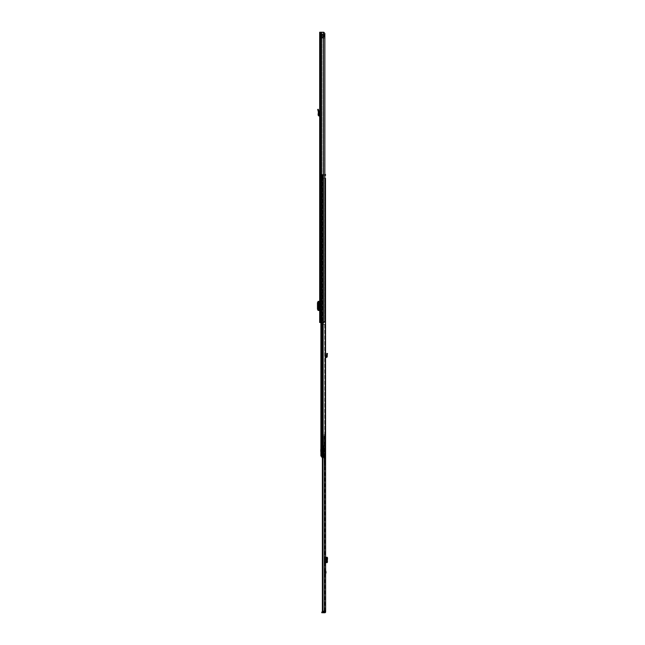 <?xml version="1.0" encoding="UTF-8"?>
<svg xmlns="http://www.w3.org/2000/svg" width="645" height="645" viewBox="0 0 645 645"><rect width="100%" height="100%" fill="white"/><g stroke="black" fill="none" stroke-linecap="round" stroke-linejoin="round"><path stroke-width="0.48" stroke-dasharray="3.23 2.42" d="M317.945 110.351L317.711 109.465L318.267 109.311L318.944 111.827L318.364 111.924L317.945 110.351L318.509 110.206M319.686 115.455L320.259 116.06L320.259 109.924L320.259 116.06L319.686 115.455L319.678 116.06L319.678 110.021L319.686 115.455L318.695 115.157L318.953 111.908L318.364 111.924L318.114 115.108L318.695 115.157M319.678 297.442L319.678 299.667L319.678 297.442L320.259 297.442L320.259 299.667L320.259 297.442L319.678 297.442M319.678 312.148L319.678 314.373L319.678 312.148L320.259 312.148L320.259 314.373L320.259 312.148L319.678 312.148M319.678 40.837L319.678 43.013L319.678 40.837L320.259 40.837L320.259 43.013L320.259 40.837M319.678 318.025L319.678 320.202L319.678 318.025L320.259 318.025L320.259 320.202L320.259 318.025M319.678 320.565L319.678 318.63L319.678 320.565L319.678 318.63L319.678 320.565L320.259 320.565L320.259 318.63L320.259 320.565L320.259 318.63L320.259 320.565L319.678 320.565L320.404 320.565L319.678 320.565M323.427 32.25L319.678 32.25L320.259 32.25L319.678 32.25L320.259 32.25L320.259 322.5L320.259 32.25L321.911 32.25L320.259 32.25L320.259 35.999L320.259 32.25L319.678 32.25L319.678 322.5L323.798 322.5L321.581 322.5L323.798 322.5L324.854 321.291L324.854 33.459L324.572 321.291L323.516 322.5L324.572 321.291L324.854 33.459L323.798 32.25L323.145 32.25L323.798 32.25L324.572 33.459L323.516 32.25L321.581 32.25L323.427 32.25L323.427 322.5M319.243 304.359L319.678 304.359L319.678 307.455L319.678 304.359L319.678 307.455L319.243 307.455M319.678 309.237L319.678 310.43L320.259 310.43L320.259 309.237L319.678 309.237L319.678 302.578L320.259 302.578L320.259 301.384L320.259 310.43L319.573 310.43L319.678 302.578M319.678 110.021L320.259 109.924L319.678 110.021L319.678 109.086L320.259 109.086L320.259 109.924L320.259 109.086L319.678 109.086M319.678 43.013L320.259 43.013M319.678 320.202L320.259 320.202M320.259 35.999L320.259 36.846L320.259 35.999L319.678 35.999L320.259 35.999M320.259 302.578L320.259 309.237M319.944 307.455L319.944 304.359M320.259 36.507L319.678 36.507L320.259 36.507L319.783 36.136L320.404 35.781L320.404 36.362L320.404 35.781L319.678 36.507L320.404 36.362L320.259 34.62L320.259 37.765L320.259 36.507L324.612 36.507L324.612 37.741L324.612 35.781L324.612 36.507L320.259 36.507M320.259 322.5L319.678 322.5L320.259 322.5M319.678 318.63L321.71 318.63L321.121 318.63L321.121 320.565L320.404 320.565L320.404 318.63L321.121 318.63L321.121 320.565L320.404 320.565L320.404 318.63L319.678 318.63M321.299 320.565L321.807 318.63L321.395 318.63L322.145 318.63L321.395 318.63L321.395 320.565L321.807 320.565L321.299 320.565L321.299 318.63L321.807 318.63L321.395 320.565L322.145 320.565L321.71 320.565L321.71 318.63L321.299 320.565M322.145 320.565L321.395 320.565L322.677 320.565L322.677 318.63L322.145 318.63L322.145 320.565L322.677 320.565L322.677 318.63L322.145 318.63L322.145 320.565L322.677 320.565L322.677 318.63L322.145 318.63L322.677 318.63L322.677 320.565L322.145 320.565L322.145 318.63L322.145 320.565M321.121 320.565L320.404 320.565L321.121 320.565L321.121 318.63L320.404 318.63L321.121 318.63L321.121 320.565M320.404 35.781L323.975 35.781L320.404 35.781M322.742 36.362L323.975 36.362L323.975 35.781L323.975 36.362L322.742 36.362L322.742 35.781L322.742 36.362M320.404 36.362L321.726 36.362L320.404 36.362M319.678 314.373L320.259 314.373L319.678 314.373M319.678 299.667L320.259 299.667L319.678 299.667M320.259 301.384L319.678 301.384L320.259 301.384M318.05 310.245L319.573 310.43M318.05 301.57L318.936 301.513L318.936 310.301L318.332 310.277L318.332 301.538L318.364 310.301L318.832 310.43M318.953 301.521L318.953 310.293L318.856 301.538L317.985 302.771L317.985 309.084L318.856 310.277M318.332 301.538L318.856 301.538M318.364 301.513L318.936 301.513M319.541 301.384L318.63 301.4L318.856 310.43M319.678 116.06L318.114 115.108M319.654 116.035L319.678 115.6M324.612 34.241L324.612 38.055L320.259 37.765L324.612 38.055L324.612 37.644L324.612 38.055L320.259 38.055L320.259 34.241L320.259 38.055L324.612 38.055L324.612 34.241L320.259 34.241L320.259 34.653L320.259 34.233L324.612 34.233L324.612 34.653L324.612 34.233L320.259 34.241M324.612 34.693L323.911 35.781L320.259 35.781L324.612 35.781L323.911 35.781L323.967 35.177L320.992 35.177L320.992 35.781L320.259 35.781L324.612 35.781L324.612 34.693L324.612 35.781L320.992 35.781L320.259 34.62M320.259 37.644L324.612 37.644L320.259 37.644L320.992 36.507L323.838 36.507L320.992 36.507L320.992 37.112L323.774 37.112L323.838 36.507L324.612 37.741M320.259 34.532L324.612 34.653L320.259 34.532M322.992 293.959L322.992 320.541L322.992 293.959L322.411 293.959L322.411 296.402L322.411 293.959M322.411 320.541L322.411 296.402L322.411 320.541L322.992 320.541L322.992 322.984L322.992 320.541L322.411 320.541M322.411 180.326L322.411 192.807L322.411 180.326L322.992 180.326L322.992 192.807L322.992 177.883L322.992 180.326L322.411 180.326M322.411 192.807L322.411 195.25L322.411 192.807L322.992 192.807L322.992 195.25L322.992 192.807L322.411 192.807M322.411 441.454L322.411 429.457L322.411 441.454L322.992 441.454L322.992 429.457L322.992 443.897L322.992 441.454L322.411 441.454M322.411 427.014L322.411 429.457L322.411 427.014L322.992 427.014L322.992 429.457L322.992 427.014M324.854 174.472L320.887 174.472L322.315 174.472L320.887 174.472L320.887 449.339L321.468 449.339L321.468 174.472L324.959 174.472L321.468 174.472L322.992 174.472L322.315 174.472L322.411 449.339L322.992 449.339L320.887 449.339L322.992 449.339L322.992 174.472L321.468 174.472L321.468 451.661L320.887 451.661L320.887 456.015L325.483 456.015L325.483 324.435L324.298 324.435L325.628 324.435L325.628 611.202L324.903 611.202L324.693 612.75L321.791 612.75L321.791 612.024L324.693 612.024M322.411 174.472L322.315 449.339L322.992 449.339L322.992 174.472L322.411 174.472M322.411 446.727L322.411 449.097L322.411 446.485L322.992 446.727L322.992 449.097L322.992 446.485L323.339 447.961A2.419 2.419 0 0 1 323.379 448.436L323.621 449.404L322.653 449.404L323.379 449.404L322.75 449.404L322.895 446.743L322.75 449.404L323.379 449.404L323.379 448.436A2.419 2.419 0 0 0 323.339 447.961L323.113 446.856L322.411 446.727M322.411 177.883L322.992 177.883M325.483 174.472L324.959 174.472L324.959 175.44L321.468 175.44L324.959 175.44L324.959 174.472L325.483 174.472L320.887 174.472L320.887 175.44L322.04 175.44L320.887 175.44L320.887 174.472L321.468 174.472L321.468 175.44L321.468 174.472L320.887 174.472L320.887 449.339L321.468 449.339L321.468 451.661L322.992 451.661L322.992 455.539L321.468 456.015L325.483 456.015L320.887 456.015L320.887 178.343L325.483 178.343L324.959 178.343L324.959 456.015L324.959 178.343L325.483 178.343M321.565 174.472L321.129 174.472L321.129 449.339L321.129 174.472L321.565 174.472L321.565 449.339L321.565 174.472M325.483 175.44L324.854 175.44M322.75 174.472L322.315 174.472L322.315 449.339L322.315 174.472L322.75 174.472L322.75 449.339L322.75 174.472M324.854 178.343L320.887 178.343L322.556 178.318L322.556 175.464L321.734 175.464L321.952 178.318L320.887 178.318L321.758 178.343L320.887 178.318L320.887 175.464L321.734 175.464L321.468 178.318L321.468 175.464L320.887 175.44L321.468 175.44L320.887 175.44L320.887 322.5M320.887 451.661L320.887 449.339L320.887 451.661L321.468 451.661L321.468 456.015L320.887 456.015L321.944 456.015L322.992 455.539L322.992 451.661L321.468 451.661L321.468 456.015L320.887 456.015L320.887 451.661L322.411 451.661L322.411 455.539L321.129 456.015L321.944 456.015L322.411 455.096L322.992 455.539L322.411 455.539L322.411 451.661L320.887 451.661M323.451 178.343L321.758 178.343L323.451 178.343L323.193 456.015L323.451 178.343M321.468 178.343L321.468 456.015L321.468 178.343L320.887 178.343L321.468 178.343M322.411 451.976L322.411 453.54L322.411 451.976L322.992 451.976L322.992 453.54L322.992 451.976L322.411 451.976M322.75 451.661L322.315 451.661L322.75 451.661L322.75 455.628L322.315 455.628L322.75 455.628L322.75 451.661M322.411 451.661L322.992 451.661L322.411 451.661M322.411 446.485L322.992 446.485L322.411 446.485M322.04 322.5L322.04 456.015M322.04 175.44L322.04 174.472L322.04 175.44M323.193 175.44L323.193 174.472L323.193 175.44M321.734 175.464L320.887 175.464L321.952 175.464L321.952 178.318L322.355 175.464L321.734 175.464L323.137 175.464L322.137 175.464L323.137 175.464L323.137 178.318L322.137 178.318L323.137 178.318L323.137 175.464L322.556 175.464L322.556 178.318L322.137 178.318L322.137 175.464L321.734 178.318L321.734 175.464M323.137 175.464L323.137 178.318L322.556 178.318L323.137 178.318L323.137 175.464L322.556 175.464L323.137 175.464M322.556 175.464L322.556 178.318L322.556 175.464M323.919 449.404L321.831 449.404L323.919 449.404M323.919 455.983L323.476 455.983L323.476 449.404L323.476 455.983L325.161 455.983L323.919 455.983M323.072 449.404L323.072 455.983L324.177 454.781L324.177 449.404L322.516 449.404L324.177 449.404L324.177 454.781L325.161 455.983L324.193 454.781L323.129 455.983L323.129 449.404M322.065 455.983L321.46 455.983L321.46 449.404L322.065 455.983M321.565 456.015L321.565 451.661L321.565 456.015L323.621 455.983L323.621 456.725L323.621 449.404L324.975 449.017L323.621 449.404L323.621 455.918L323.524 449.404L323.621 455.983L323.339 449.404L324.749 449.404L323.339 449.404L324.749 449.404L323.508 449.404L323.621 455.991L321.573 455.886L321.573 457.071L321.573 455.991L323.04 455.983L323.04 449.404L323.04 455.983L322.573 455.983L322.75 451.581L320.887 451.581M322.903 449.404L322.903 455.983L324.975 455.983L325.024 449.017L325.024 455.983L325.024 449.017L325.024 455.983L323.621 455.983L323.621 457.023L323.621 455.991L322.653 455.983L323 451.581L323 455.789M320.887 449.404L321.468 455.983L322.565 455.983L321.573 455.959L321.718 457.466M323.072 455.983L322.436 455.983L322.653 449.404L322.903 455.983M322.863 449.404L322.863 455.983L322.516 449.404L322.516 455.983L322.436 449.404L322.436 455.983L322.436 449.404L322.436 455.983L321.468 455.983L322.057 449.404L320.791 449.404L321.815 449.404L321.081 449.404L321.081 451.581L321.081 449.404L321.468 451.581L323 451.581L322.742 455.983M323.339 449.404L323.355 447.566L324.733 447.566L324.749 448.485L324.717 447.566L323.371 447.566L323.339 449.404M321.67 449.404L321.67 451.581L321.67 449.404L321.67 451.581L323 451.581L321.226 451.581L321.67 451.581L321.67 449.404M320.96 451.581L320.96 449.404L320.952 451.581M323.621 457.361L323.621 456.725L323.621 457.361M322.057 457.926L322.057 457.466M322.057 455.846L321.573 455.886L322.057 455.846M322.057 455.201L323 455.201L322.057 455.201M322.105 455.749L322.105 456.281L322.105 455.733L323.524 455.749L323.524 456.281L322.105 456.281L323.524 456.281L323.524 455.733L322.105 455.733M323.524 457.273L323.524 456.765L323.524 457.297L322.105 457.611L322.105 456.765L322.105 457.297L323.524 457.273M321.573 455.959L323.621 455.991L321.573 455.991M321.468 455.983L321.468 449.404L321.468 455.983M323.04 455.983L323.476 455.983L323.04 455.983M323.25 455.983L325.007 455.983L323.25 455.983M325.161 449.404L325.161 455.983L325.161 449.404M320.791 449.404L320.791 451.581M324.749 448.485L323.339 448.485L324.749 448.485L324.749 449.404L324.749 448.485M323.371 447.566L324.717 447.566L324.58 449.404L324.58 447.566L323.355 447.566M323.508 449.404L323.508 447.566L323.508 449.404M323.524 456.765L322.105 456.765L323.524 456.765M325.024 451.822L323.621 451.822M322.057 452.113L322.057 449.404L322.057 452.113M325.628 572.26L325.628 574.163L325.628 572.26M325.628 608.154L325.628 610.573L325.628 608.154L324.903 608.154L324.903 610.573L325.628 610.573M325.628 436.665L325.628 438.6L325.628 436.665L324.903 436.665L324.903 438.6L325.628 438.6M324.903 611.347L325.628 611.347L325.628 611.903A0.847 0.847 0 0 1 324.782 612.75L324.693 612.75M325.628 611.347L322.387 611.202L324.677 611.202L322.387 611.202L322.387 324.435L324.298 324.435L322.887 324.435L322.887 456.015M324.903 611.202L324.903 324.435L322.387 324.435L324.903 324.435L324.903 327.91L325.628 327.91L325.628 324.435L325.628 328.418L325.628 327.91L324.903 327.91L324.903 328.418L324.903 324.435L324.677 611.202L325.628 611.202M325.628 327.579L325.628 328.418L325.628 327.579L324.903 327.579L325.628 327.579M324.903 562.247L325.628 561.747L325.628 557.264L325.628 558.102L324.903 557.264L324.903 562.585L324.903 557.603M325.628 561.747L325.628 558.102M325.628 356.75L325.588 356.75A0.726 0.726 0 0 0 324.903 357.475L324.903 355.782L325.628 355.782L324.903 355.782L324.903 353.492L324.903 357.475A0.726 0.726 0 0 1 325.588 356.75L325.628 352.984L325.628 357.475L326.451 355.782L327.176 355.717L327.233 356.387A0.968 0.968 0 0 1 326.322 357.443L325.628 357.475M324.903 610.573L324.903 608.154M324.903 438.6L324.903 436.665M324.903 571.22L324.903 573.3L324.999 571.22M324.903 353.492L324.903 352.984L325.628 353.71L324.903 353.492M324.903 324.435L325.628 324.435L324.903 324.435M324.298 456.015L324.298 611.202M322.387 456.015L322.387 324.435L322.887 324.435L322.887 611.202M325.628 557.264L327.233 557.264M325.588 562.585L324.903 562.585L325.588 562.585L325.588 557.264M325.628 562.585L327.233 562.585M326.507 562.585L326.507 557.264L326.507 562.585M327.088 562.513L327.088 557.336M324.903 352.984L325.628 352.984L324.903 352.984M327.273 354.282L326.604 354L326.87 353.363L327.539 353.645L327.088 354.734L326.354 354.677L326.451 355.782M326.604 354L327.176 355.717M324.564 436.197L324.564 439.076L324.903 436.334M323.693 448.968L324.903 449.234L323.693 449.089L323.838 445.848L323.838 448.944L324.903 448.944L324.903 465.48L324.903 442.067L324.903 454.128L324.137 453.87L324.903 453.999L324.903 434.561L324.903 446.485L324.032 446.485M324.032 439.664L324.032 435.601L324.032 439.664L324.177 435.746L324.564 439.374M324.903 441.898L324.032 441.922L324.177 455.926L324.903 455.926M324.903 446.485L324.903 448.944M324.903 442.905L324.032 442.905L324.903 442.913M324.903 436.496L324.177 436.496L324.177 440.89L324.903 440.89L324.169 440.898L324.064 441.898M324.903 442.067L324.177 442.067L324.177 443.075L324.903 443.075M324.903 465.247L324.177 462.215L324.177 460.861L324.903 460.861M324.25 463.013L324.766 464.561L324.395 462.884L324.903 462.884M324.903 445.848L323.693 445.88L324.903 446.098M324.903 445.461L323.838 445.461M324.903 442.276L324.032 442.276M324.903 449.243L324.032 449.226L324.032 462.199L324.032 436.818L324.903 436.802M324.903 451.363L324.137 451.702L324.032 453.233M324.903 453.596L324.177 453.241L324.032 443.059M324.032 436.818L324.177 444.687L324.903 444.687M324.741 465.037L324.177 462.215L324.903 465.488M323.693 446.058L324.048 449.162M324.564 437.632L324.564 439.326L324.564 437.632M325.531 437.632L325.531 438.6L325.531 437.632M321.581 32.25L321.581 322.5M321.5 32.25L321.5 322.5M320.452 32.25L320.452 322.5M321.911 32.25L321.911 322.5L321.911 32.25M323.145 32.25L323.145 322.5L323.145 32.25M320.404 318.63L320.404 320.565L320.404 318.63M321.807 318.63L321.807 320.565L321.807 318.63M321.726 36.362L321.726 35.781L321.726 36.362M317.953 310.229L318.477 310.229M317.461 309.044L317.985 309.044M317.461 302.771L317.985 302.771M317.953 301.586L318.477 301.586M319.541 307.455L319.541 304.359M318.888 115.995L318.92 115.415M322.411 296.402L322.992 296.402L322.411 296.402M322.411 429.457L322.992 429.457L322.411 429.457M323.451 174.472L323.451 175.44L323.451 174.472M321.758 174.472L321.758 175.44L321.758 174.472M323.193 322.5L323.193 456.015M322.315 451.661L322.315 455.628L322.315 451.661M321.129 451.661L321.129 456.015L321.129 451.661M322.411 449.097L322.992 449.097L322.411 449.097M322.355 178.318L322.355 175.464L322.355 178.318M321.573 456.725L322.387 456.725M321.573 456.87L323.621 456.87L321.573 456.87M323.379 455.983L323.379 449.404M321.226 451.581L321.226 449.404L321.226 451.581M321.71 451.581L321.71 455.983L321.71 451.581M322.323 449.404L322.323 455.983L322.323 449.404M323.524 457.232L322.105 457.232L323.524 457.232M323.524 455.797L322.105 455.797L323.524 455.797M321.815 449.404L321.815 451.581L321.815 449.404M324.677 324.435L324.677 611.202L324.677 324.435M324.08 612.024L324.08 612.75M323.153 612.024L323.153 612.75M325.628 562.48L324.903 562.464M324.903 557.385L325.628 557.369M327.233 562.496L327.233 557.353L327.233 562.496M326.322 562.585L326.322 557.264M324.032 436.536L324.177 451.685M324.032 442.535L324.903 442.535M324.564 435.891L324.032 435.601M324.903 464.561L324.903 465.118M324.903 457.031L324.177 457.031L324.177 462.062M324.032 456.958L324.032 455.91M324.177 449.154L324.903 449.154L323.838 449.017L323.838 446.098M324.903 446.477L324.032 446.477M324.903 443.728L324.032 443.8M324.903 450.726L324.177 450.726L324.032 444.663M324.032 450.71L324.177 451.331L324.903 451.331M324.903 454.314L324.177 454.314L324.032 451.25M324.032 454.394L324.177 455.088L324.903 455.088M324.903 459.772L324.177 459.772L324.032 455.096M324.032 459.772L324.032 460.828M324.62 464.513L324.79 465.198M319.678 36.846L320.259 36.846L319.678 36.846M318.372 310.293L318.372 301.521M324.612 38.055L320.259 38.055M324.612 34.653L320.259 34.653L324.612 34.653M322.411 453.54L322.992 453.54M322.992 455.096L322.411 455.096M322.411 443.897L322.992 443.897M322.411 195.25L322.992 195.25M322.411 322.984L322.992 322.984M322.387 457.926L323.524 457.926M322.057 453.516L323 453.516M322.105 457.297L323.524 457.297L322.105 457.297M324.903 328.418L325.628 328.418L324.903 328.418M324.032 434.706L324.903 434.561M324.564 439.326L324.08 437.632L324.564 435.939M324.564 438.6L325.531 438.6M324.564 436.665L325.531 436.665"/><path stroke-width="0.97" d="M318.695 115.157L318.114 115.108L318.364 111.924L318.953 111.908L318.364 111.924L317.945 110.351L317.711 109.465L318.267 109.311L318.953 111.908L318.695 115.157L319.678 115.455M318.114 115.108L318.888 115.995L319.678 115.6M319.678 32.25L319.678 322.5L323.798 322.5L324.854 321.291L324.854 33.459L323.798 32.25L319.678 32.25M319.541 304.359L319.541 307.455M319.678 109.086L319.678 110.021M319.541 301.384L318.058 301.4L318.05 310.414L319.541 310.43M318.058 310.414L318.832 310.43L318.832 301.384L318.058 301.4L318.058 310.414M318.05 301.57L317.461 302.771L317.461 309.084L318.05 310.245M324.854 175.44L325.483 175.44L325.483 174.472L324.854 174.472M325.483 174.472L325.483 175.44M323.193 322.5L323.193 456.015L325.483 456.015L325.483 178.343L325.628 611.347L324.903 611.202M323.193 456.015L320.887 456.015L320.887 322.5M325.483 178.343L324.854 178.343M320.887 451.581L320.887 449.404M320.791 451.581L320.791 449.404M322.387 456.725L321.573 456.725L322.387 457.926M321.573 456.725L321.573 456.015M325.628 570.357L326.064 572.26L325.628 574.163M324.693 612.75L321.791 612.75L321.791 612.024L324.693 612.024L324.782 612.75A0.847 0.847 0 0 0 325.628 611.903L325.628 611.347M324.693 612.024L324.903 611.347M322.887 456.015L322.887 611.202L322.387 611.202L322.387 456.015M325.628 611.202L322.887 611.202M325.628 562.585L326.451 562.585L326.87 561.868L326.87 558.078L326.604 557.361L325.628 557.264M327.233 557.264L326.451 557.264M327.233 562.585L327.539 558.078L327.273 557.361L326.354 557.32L327.176 557.264M326.354 562.529L327.088 562.537L326.37 562.521L326.37 557.328L326.354 562.529L326.354 557.32M327.176 562.585L326.451 562.585M325.628 356.75L326.507 356.451L326.87 353.371L327.539 353.654L327.273 354.282L326.604 354M325.628 357.475L326.322 357.443A0.968 0.968 0 0 0 327.233 356.387L327.273 354.282M327.176 355.717L326.451 355.782M317.945 110.351L318.509 110.206M318.888 115.995L318.92 115.415M323.427 32.25L323.427 322.5M321.581 32.25L321.581 322.5M321.5 32.25L321.5 322.5M320.452 32.25L320.452 322.5M322.04 322.5L322.04 456.015M324.298 456.015L324.298 611.202M323.153 612.024L323.153 612.75M324.08 612.024L324.08 612.75M326.281 562.585L326.281 557.264M327.273 557.361L326.604 557.361M327.539 558.078L326.87 558.078M327.539 561.771L326.87 561.771M327.273 562.488L326.604 562.488"/></g></svg>
